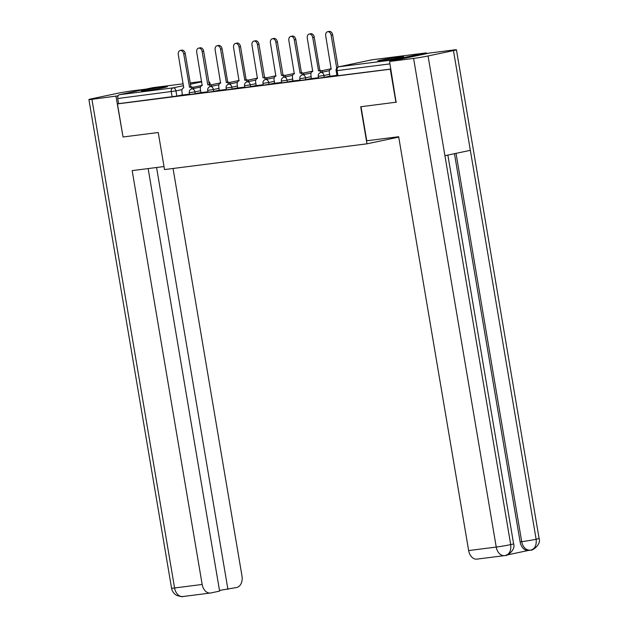 <?xml version="1.0" encoding="UTF-8"?>
<svg xmlns="http://www.w3.org/2000/svg" width="628" height="628" viewBox="0 0 628 628"><rect width="100%" height="100%" fill="white"/><g stroke="black" fill="none" stroke-linecap="round" stroke-linejoin="round"><path stroke-width="0.94" d="M318.569 78.17L324.252 77.315L323.946 75.486L318.255 76.349L318.569 78.17M300.137 80.517L305.828 79.654L305.514 77.825L299.831 78.688L300.137 80.517M281.713 82.865L287.396 82.001L287.09 80.172L281.399 81.036L281.713 82.865M263.281 85.204L268.972 84.34L268.666 82.511L262.975 83.375L263.281 85.204M244.857 87.551L250.548 86.688L250.234 84.858L244.543 85.722L244.857 87.551M226.425 89.89L232.117 89.027L231.811 87.198L226.119 88.061L226.425 89.89M208.001 92.237L213.693 91.374L213.379 89.545L207.695 90.408L208.001 92.237M189.57 94.577L195.261 93.713L194.955 91.892L189.263 92.756L189.57 94.577M163.547 86.931A13.157 0.534 -9.6 0 0 149.378 89.207A13.157 0.534 -9.6 0 0 141.433 91.06A13.157 0.534 -9.6 0 0 145.272 90.793A13.157 0.534 -9.6 0 0 159.441 88.517A13.157 0.534 -9.6 0 0 167.386 86.664A13.157 0.534 -9.6 0 0 163.547 86.931M399.793 56.881A13.157 0.534 -9.6 0 0 385.631 59.158A13.157 0.534 -9.6 0 0 377.687 61.01A13.157 0.534 -9.6 0 0 381.526 60.743A13.157 0.534 -9.6 0 0 395.695 58.467A13.157 0.534 -9.6 0 0 403.631 56.622A13.157 0.534 -9.6 0 0 399.793 56.881M395.907 102.278L390.318 69.206L117.452 103.91L123.041 136.983L158.24 132.508L164.512 169.568L366.98 143.82L360.708 106.752L396.433 102.168M427.26 53.513A3.376 2.386 82.8 0 0 425.682 52.964A3.376 2.386 82.8 0 0 425.541 52.988L392.398 59.982A3.376 2.386 82.8 0 0 390.969 61.175M390.844 69.096L390.318 69.206M182.505 94.859L176.837 96.06L175.966 90.911L117.75 98.51A3.376 2.386 -97.2 0 1 119.532 94.695L152.675 87.692A3.376 2.386 -97.2 0 1 152.808 87.669A3.376 2.386 -97.2 0 1 152.949 87.653M117.75 98.51L118.621 103.659L117.452 103.91M200.952 92.646L207.923 91.774M237.478 86.005L231.811 87.198A3.376 2.379 -101.9 0 0 228.882 84.176A3.376 2.379 -101.9 0 0 226.378 82.456L220.585 49.235A3.878 2.732 -101.9 0 0 217.06 45.781A3.878 2.732 -101.9 0 0 215.153 49.926L220.593 83.186A3.376 2.379 -101.9 0 0 220.459 83.21A3.376 2.379 -101.9 0 0 218.795 86.813L219.211 90.338L226.347 89.427M255.91 83.657L250.234 84.858A3.376 2.379 -101.9 0 0 247.314 81.836A3.376 2.379 -101.9 0 0 244.81 80.109L239.009 46.888A3.878 2.732 -101.9 0 0 235.492 43.442A3.878 2.732 -101.9 0 0 233.577 47.579L239.025 80.847A3.376 2.379 -101.9 0 0 238.883 80.871A3.376 2.379 -101.9 0 0 237.219 84.474L237.635 87.991L244.779 87.088M256.24 85.612L263.203 84.741M274.664 83.265L281.634 82.394M311.19 76.632L305.514 77.825A3.376 2.379 -101.9 0 0 302.594 74.803A3.376 2.379 -101.9 0 0 300.09 73.076L294.289 39.862A3.878 2.732 -101.9 0 0 290.772 36.408A3.878 2.732 -101.9 0 0 288.856 40.553L294.304 73.814A3.376 2.379 -101.9 0 0 294.171 73.837A3.376 2.379 -101.9 0 0 292.507 77.44L292.915 80.965L300.058 80.054M329.614 74.285L323.946 75.486A3.376 2.379 -101.9 0 0 321.018 72.456A3.376 2.379 -101.9 0 0 318.522 70.736L312.72 37.515A3.878 2.732 -101.9 0 0 309.204 34.069A3.878 2.732 -101.9 0 0 307.288 38.206L312.728 71.474A3.376 2.379 -101.9 0 0 312.595 71.49A3.376 2.379 -101.9 0 0 310.931 75.093L311.347 78.618L318.49 77.707M329.951 76.239L336.914 75.368M329.928 76.114L324.252 77.315M311.496 78.453L305.828 79.654M293.072 80.8L287.396 82.001M274.648 83.147L268.972 84.34M256.216 85.487L250.548 86.688M237.792 87.834L232.117 89.027M219.36 90.173L213.693 91.374M200.936 92.52L195.261 93.713M398.725 137.116L366.98 143.82M200.622 90.691L194.955 91.892A3.376 2.379 -101.9 0 0 192.027 88.862A3.376 2.379 -101.9 0 0 189.53 87.143L183.729 53.922A3.878 2.732 -101.9 0 0 180.212 50.475A3.878 2.732 -101.9 0 0 178.297 54.612L183.737 87.881A3.376 2.379 -101.9 0 0 183.604 87.896A3.376 2.379 -101.9 0 0 181.939 91.5L182.356 95.024L189.491 94.114M390.836 69.041L336.993 75.831L336.121 70.681L337.103 70.611L337.974 75.76M118.621 103.659L176.837 96.06M189.35 87.166L191.053 86.821A3.376 2.379 78.1 0 1 193.55 88.54M180.212 50.475L181.735 50.154A3.878 2.732 78.1 0 1 185.252 53.6L190.873 86.845M219.054 88.344L213.379 89.545A3.376 2.379 -101.9 0 0 210.459 86.523A3.376 2.379 -101.9 0 0 207.954 84.796L209.477 84.474A3.376 2.379 78.1 0 1 211.981 86.193M207.774 84.819L202.153 51.582A3.878 2.732 -101.9 0 0 198.636 48.128L200.159 47.806A3.878 2.732 78.1 0 1 203.676 51.261L209.297 84.497M198.636 48.128A3.878 2.732 -101.9 0 0 196.721 52.273L202.169 85.534A3.376 2.379 -101.9 0 0 202.035 85.557A3.376 2.379 -101.9 0 0 200.363 89.16L200.96 92.661M226.206 82.48L227.901 82.135A3.376 2.379 78.1 0 1 230.405 83.854M217.06 45.781L218.583 45.459A3.878 2.732 78.1 0 1 222.108 48.913L227.729 82.158M164.002 166.561L132.17 170.612L202.169 584.464A10.119 7.167 82.8 0 0 210.474 593.02A10.119 7.167 82.8 0 0 210.882 592.95L219.612 591.105L148.145 168.579M88.909 99.538A10.378 0.424 -9.6 0 0 91.939 99.326L174.584 587.973A10.119 7.167 82.8 0 0 182.889 596.529C182.866 596.993 180.856 596.639 176.861 595.47C173.956 593.868 172.19 591.443 171.562 588.185L88.909 99.538A10.378 0.424 -9.6 0 1 91.876 98.729L117.295 93.36A10.378 0.424 -9.6 0 1 131.762 90.919L145.908 89.121M91.939 99.326L118.142 95.817M219.494 590.422L236.654 587.51A10.119 7.167 82.8 0 0 241.992 576.057L173.053 168.485M227.925 589.354L156.576 167.511M115.976 96.272L123.041 136.959M361.006 106.721L366.768 140.774L398.662 136.716L468.653 550.568L496.238 547.059L413.593 58.42L389.556 61.473L396.087 102.238M413.593 58.42A10.378 0.424 -9.6 0 0 428.06 55.971L444.922 155.697L470.341 150.328L453.471 50.601L428.06 55.971M453.471 50.601A10.378 0.424 -9.6 0 0 456.438 49.8A10.378 0.424 -9.6 0 0 453.416 50.005L429.371 53.066L389.556 61.473M507.44 554.893L528.627 550.411M444.922 155.697L510.705 544.617A10.378 0.424 -9.6 0 0 513.61 543.824C516.059 550.607 505.532 556.644 505.728 555.419L505.305 555.49C509.489 554.351 511.286 550.725 510.705 544.617A10.378 0.424 -9.6 0 1 496.238 547.059A10.119 7.167 82.8 0 0 504.543 555.615L476.958 559.124A10.119 7.167 -97.2 0 1 468.653 550.568M520.117 541.885L521.711 541.681C523.069 547.483 525.974 550.309 530.425 550.167L528.423 550.442A10.119 7.167 -97.2 0 1 520.117 541.885L454.46 153.679M456.03 153.35L521.711 541.681A10.378 0.424 -9.6 0 0 536.124 539.248C536.697 545.363 534.915 548.982 530.786 550.112L531.186 550.042M244.63 80.133L246.333 79.787A3.376 2.379 78.1 0 1 248.837 81.507M235.492 43.442L237.015 43.12A3.878 2.732 78.1 0 1 240.532 46.566L246.152 79.811M274.334 81.318L268.666 82.511A3.376 2.379 -101.9 0 0 265.738 79.489A3.376 2.379 -101.9 0 0 263.234 77.77L264.757 77.448A3.376 2.379 78.1 0 1 267.261 79.159M263.061 77.786L257.441 44.549A3.878 2.732 -101.9 0 0 253.916 41.095L255.439 40.773A3.878 2.732 78.1 0 1 258.964 44.227L264.584 77.464M253.916 41.095A3.878 2.732 -101.9 0 0 252.001 45.24L257.449 78.5A3.376 2.379 -101.9 0 0 257.315 78.524A3.376 2.379 -101.9 0 0 255.651 82.127L256.24 85.628M284.17 77.142A3.376 2.379 -101.9 0 0 281.666 75.423L283.189 75.101A3.376 2.379 78.1 0 1 285.693 76.82M281.485 75.446L275.865 42.202A3.878 2.732 -101.9 0 0 272.348 38.755L273.871 38.434A3.878 2.732 78.1 0 1 277.388 41.88L283.008 75.125M272.348 38.755A3.878 2.732 -101.9 0 0 270.433 42.892L275.873 76.161A3.376 2.379 -101.9 0 0 275.739 76.184A3.376 2.379 -101.9 0 0 274.075 79.78L274.671 83.281M299.917 73.099L301.613 72.754A3.376 2.379 78.1 0 1 304.117 74.473M290.772 36.408L292.295 36.086A3.878 2.732 78.1 0 1 295.812 39.54L301.44 72.777M318.341 70.76L320.045 70.415A3.376 2.379 78.1 0 1 322.541 72.134M309.204 34.069L310.727 33.747A3.878 2.732 78.1 0 1 314.243 37.193L319.864 70.438M336.718 68.13L331.144 35.176A3.878 2.732 -101.9 0 0 327.628 31.722L329.151 31.4A3.878 2.732 78.1 0 1 332.667 34.854L338.107 67.015M327.628 31.722A3.878 2.732 -101.9 0 0 325.712 35.867L331.16 69.127A3.376 2.379 -101.9 0 0 331.027 69.151A3.376 2.379 -101.9 0 0 329.355 72.754L329.951 76.255M425.541 52.988L372.035 59.793L338.885 66.788L392.398 59.982M202.318 85.345L192.67 87.378M182.018 89.631L175.966 90.911A3.376 2.379 78.1 0 0 173.038 87.889L183.549 85.667M190.425 84.215L201.721 81.828M190.206 82.912L201.659 81.452L190.206 82.92M152.808 87.669L183.227 83.799L152.675 87.692M119.532 94.695L173.038 87.889A3.376 2.386 82.8 0 0 171.256 91.704L172.127 96.853M292.766 78.971L287.09 80.172A3.376 2.379 -101.9 0 0 284.162 77.15A3.376 2.379 78.1 0 0 284.029 77.165A3.376 3.376 0 0 0 281.399 81.036M189.263 92.756A3.376 3.376 0 0 1 191.893 88.886A3.376 2.379 78.1 0 1 192.027 88.862M207.695 90.408A3.376 3.376 0 0 1 210.325 86.546A3.376 2.379 78.1 0 1 210.459 86.523M226.119 88.061A3.376 3.376 0 0 1 228.749 84.199A3.376 2.379 78.1 0 1 228.882 84.176M244.543 85.722A3.376 3.376 0 0 1 247.173 81.86A3.376 2.379 78.1 0 1 247.314 81.836M262.975 83.375A3.376 3.376 0 0 1 265.605 79.513A3.376 2.379 78.1 0 1 265.738 79.489M299.831 78.688A3.376 3.376 0 0 1 302.461 74.826A3.376 2.379 78.1 0 1 302.594 74.803M318.255 76.349A3.376 3.376 0 0 1 320.884 72.479A3.376 2.379 78.1 0 1 321.018 72.456M210.223 84.544L210.074 83.642L209.195 83.893M389.957 63.883L337.103 70.611A3.376 2.386 82.8 0 1 338.885 66.788A3.376 2.379 -101.9 0 0 338.751 66.811A3.376 3.376 0 0 0 336.121 70.681M425.682 52.964L372.169 59.77A3.376 3.376 0 0 0 371.894 59.809A3.376 2.379 -101.9 0 1 372.035 59.793A3.376 2.386 -97.2 0 1 372.169 59.77A3.376 2.386 -97.2 0 1 372.31 59.754M338.751 66.811L371.894 59.809A3.376 2.379 -101.9 0 0 371.76 59.848M189.53 87.143L191.053 86.821M183.729 53.922L185.252 53.6M207.954 84.796L209.477 84.474M202.153 51.582L203.676 51.261M226.378 82.456L227.901 82.135M220.585 49.235L222.108 48.913M171.562 588.185A10.378 0.424 -9.6 0 0 174.584 587.973L202.169 584.464M470.341 150.328L536.124 539.248A10.378 0.424 -9.6 0 0 539.091 538.439L456.438 49.8M505.681 555.427L504.543 555.615A10.119 7.167 82.8 0 0 504.951 555.552M244.81 80.109L246.333 79.787M239.009 46.888L240.532 46.566M263.234 77.77L264.757 77.448M257.441 44.549L258.964 44.227M281.666 75.423L283.189 75.101M275.865 42.202L277.388 41.88M300.09 73.076L301.613 72.754M294.289 39.862L295.812 39.54M318.522 70.736L320.045 70.415M312.72 37.515L314.243 37.193M331.144 35.176L332.667 34.854M191.893 88.886L200.513 87.064M210.89 84.874L220.711 82.802M210.325 86.546L218.944 84.725M229.322 82.535L239.135 80.455M228.749 84.199L237.368 82.378M247.746 80.188L257.566 78.115M247.173 81.86L255.8 80.039M266.178 77.841L275.99 75.768M265.605 79.513L274.224 77.691M284.602 75.501L294.422 73.429M284.029 77.165L292.648 75.352M303.034 73.154L312.846 71.082M302.461 74.826L311.08 73.005M321.458 70.815L331.27 68.742M320.884 72.479L329.504 70.658M210.074 83.642A3.376 3.376 0 0 0 208.794 81.53M210.474 593.02L182.889 596.529M513.61 543.824L447.858 155.077M530.016 550.238L531.147 550.05M531.194 550.042C531.005 551.266 541.54 545.222 539.091 538.439"/></g></svg>
